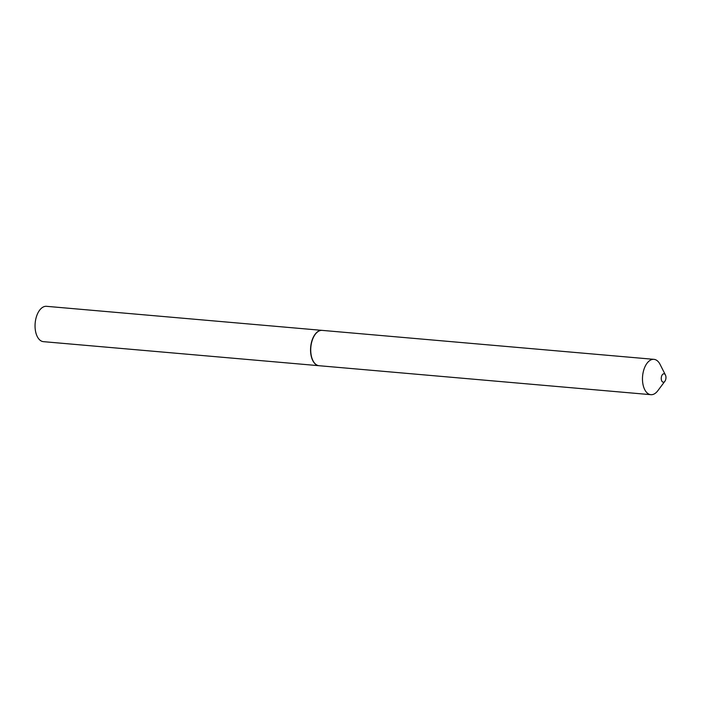 <?xml version="1.0" encoding="UTF-8"?>
<svg xmlns="http://www.w3.org/2000/svg" width="701" height="701" viewBox="0 0 701 701"><rect width="100%" height="100%" fill="white"/><g stroke="black" fill="none" stroke-linecap="round" stroke-linejoin="round"><path stroke-width="1.05" d="M322.101 330.373A17.735 9.84 95 0 0 322.013 330.364L46.511 306.319A17.735 9.84 95 0 0 43.856 306.723A17.735 9.84 95 0 0 35.05 325.509A17.735 9.84 95 0 0 43.427 341.659L318.929 365.703A17.735 9.84 95 0 0 319.016 365.712M322.013 330.364A17.735 9.84 95 0 0 319.358 330.776A17.735 9.84 95 0 0 310.552 349.554A17.735 9.84 95 0 0 318.929 365.703M661.262 378.908A4.215 2.34 95 0 0 664.89 381.256A4.215 2.34 95 0 0 665.95 377.077A4.215 2.34 95 0 0 665.433 375A4.215 2.34 95 0 0 662.69 374.316A4.215 2.34 95 0 0 661.262 378.908M665.433 375L660.088 364.415A17.735 9.84 95 0 0 653.945 359.341A17.735 9.84 95 0 0 642.537 380.88A17.735 9.84 95 0 0 650.861 394.681A17.735 9.84 95 0 0 657.792 390.755L664.89 381.256M653.945 359.341L322.188 330.381A17.735 9.84 95 0 0 315.257 334.316A17.735 9.84 95 0 0 310.788 351.92A17.735 9.84 95 0 0 312.961 360.647A17.735 9.84 95 0 0 319.104 365.72L650.861 394.681M315.205 334.395A17.525 9.718 95 0 0 315.143 334.465A17.525 9.718 95 0 0 310.727 351.858A17.525 9.718 95 0 0 312.874 360.48A17.525 9.718 95 0 0 312.918 360.559"/></g></svg>

